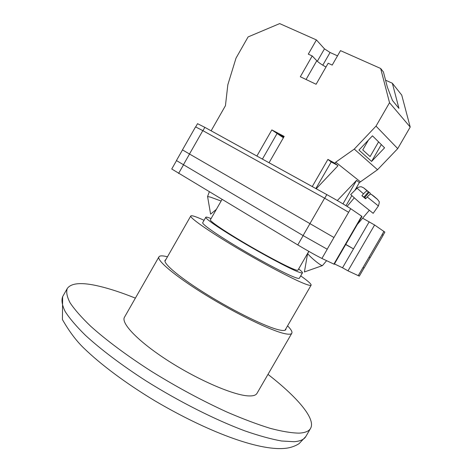 <?xml version="1.0" encoding="UTF-8"?>
<svg xmlns="http://www.w3.org/2000/svg" width="472" height="472" viewBox="0 0 472 472"><rect width="100%" height="100%" fill="white"/><g stroke="black" fill="none" stroke-linecap="round" stroke-linejoin="round"><path stroke-width="0.71" d="M300.705 275.866C307.968 280.999 311.437 284.103 311.125 285.165C310.794 285.737 308.818 285.336 305.183 283.961C293.678 279.654 263.199 263.618 235.587 247.151C207.916 230.672 189.449 217.61 190.782 215.969C191.39 215.238 194.859 216.253 201.19 219.008L204.057 220.294M298.64 268.957C301.396 271.07 302.67 272.362 302.458 272.834L299.342 278.226C299.065 278.698 297.366 278.332 294.251 277.135C284.681 273.471 260.332 260.615 238.443 247.552C216.506 234.478 201.668 224.005 202.706 222.66L205.798 217.25C206.105 216.831 207.863 217.279 211.072 218.601M302.458 272.834C302.21 273.253 300.546 272.84 297.454 271.595C287.967 267.777 263.665 254.821 241.747 241.794C219.781 228.755 204.848 218.442 205.798 217.25M307.638 253.387L297.932 270.185C297.702 270.568 296.15 270.179 293.283 269.01C284.581 265.482 262.609 253.759 242.85 242.012C223.049 230.253 209.521 220.92 210.37 219.834L222.005 199.497M267.984 374.379C296.959 396.887 316.057 418.752 310.576 428.375C308.953 431.237 305.124 432.818 299.083 433.131C291.619 433.031 282.026 431.449 270.314 428.375C257.482 424.416 243.121 419.018 227.238 412.18C202.122 400.71 176.852 387.099 151.423 371.34C127.068 355.74 106.094 340.094 90.689 326.235C81.485 317.391 74.629 309.602 70.121 302.859C66.965 296.811 66.021 292.02 67.284 288.475C71.343 282.84 82.087 282.108 99.504 286.292C110.141 288.84 122.1 292.787 135.381 298.127M287.572 325.851C291.088 329.409 292.498 331.875 291.808 333.25C291.141 334.406 288.722 334.53 284.557 333.61C271.117 330.713 236.749 314.122 206.299 295.395C175.785 276.675 156.438 260.42 158.946 256.845C159.784 255.558 162.622 255.541 167.466 256.786M291.808 333.25L256.974 393.382C255.883 395.276 253.057 396.12 248.496 395.908C233.752 395.324 198.618 380.302 168.598 361.062C138.508 341.828 120.62 323.172 124.49 317.202L158.946 256.845M285.961 328.642L285.808 329.609C285.182 330.683 282.917 330.772 279.005 329.881C266.58 327.108 235.439 312.027 207.969 295.118C180.434 278.209 162.846 263.47 165.112 260.202L165.867 259.582M195.703 126.903L197.538 123.676L204.842 127.351L202.942 130.691M327.249 249.24L321.922 258.455L334.247 264.279L361.977 216.418L350.714 208.695C345.469 205.249 337.504 200.553 326.819 194.606L204.842 127.351M383.04 235.28L384.875 232.124L374.597 224.991L362.638 218.182M369.192 221.81L353.498 248.88L345.687 244.531M334.447 263.931L342.53 267.789L353.498 248.88L345.758 244.402M321.922 258.455C316.317 255.665 308.269 251.157 297.779 244.927L171.743 169L176.498 160.645M364.036 267.996L359.316 276.126L347.988 270.851L342.53 267.789M382.149 234.637L369.074 257.098L370.131 257.671L383.093 235.363L382.078 234.584L383.948 231.368M189.49 154.008L182.457 149.878L195.544 126.885L202.812 130.62L189.49 154.008L333.952 237.505L348.625 212.306L324.612 198.187L202.812 130.62M369.074 257.098L358.195 275.707M370.107 257.665L364.101 268.002L362.968 267.494M309.909 223.74L303.077 235.569L327.184 249.204L333.952 237.505M303.077 235.569L176.428 160.557L182.493 149.907M221.12 201.042L210.406 197.101L207.586 196.535M309.06 251.505L307.667 253.204C307.803 254.007 309.526 255.901 312.836 258.88C316.641 262.196 319.579 264.385 321.638 265.435L322.459 265.583L326.612 260.686M363.505 193.856L361.906 195.685L365.623 198.806L367.228 196.977L378.397 205.951L373.169 213.32L359.286 202.287L350.672 194.564L357.056 188.192L363.505 193.856C365.411 191.774 366.679 190.824 367.299 191.018L370.249 193.195L370.03 194.393M371.004 194.122C378.402 200.205 379.352 200.901 373.853 196.21L371.004 194.122C370.396 193.933 369.139 194.883 367.228 196.977M365.947 198.435L364.691 197.579L369.104 192.352M364.691 197.579L364.054 197.042M361.906 195.685L364 197.107L368.431 191.856M306.057 79.485L316.795 60.746C318.783 62.693 321.851 64.782 325.999 67.012M283.471 137.618L278.291 134.19L283.843 136.974M385.559 80.187L392.356 83.249L401.743 95.108L410.209 127.062L389.53 102.725L376.019 126.118L354.266 149.099L335.722 162.179L334.772 163.182L337.999 165.731L316.211 188.753M334.772 163.182L327.904 159.4L312.257 186.564L269.064 162.746L284.173 136.402L271.842 129.918L256.886 156.037L211.126 130.809L225.445 105.681L227.834 84.748L236.012 58.139L248.083 36.934L279.684 23.6L316.429 39.931L324.465 48.84L330.07 52.498L337.509 55.843M316.429 39.931L308.293 54.15L312.222 55.944L300.31 76.747L316.098 84.27L328.164 63.236L332.205 65.089L340.501 50.634L380.662 68.481L389.53 102.725M392.356 83.249L398.94 108.359L392.515 100.542L387.376 87.172L383.429 71.974L380.662 68.481M368.402 140.113L362.75 149.907L370.083 156.58L378.579 141.877M371.6 161.418L358.962 150.072L372.467 135.824L384.58 147.819L371.6 161.418L381.329 144.597M337.309 200.541L356.549 180.387L342.973 203.874M410.209 127.062L397.719 148.627L377.523 169.725L359.357 182.605L356.549 180.387M360.242 181.679L335.722 162.179M397.719 148.627L376.019 126.118M377.523 169.725L354.266 149.099M359.357 182.605L354.861 190.387M351.77 195.732L346 205.698M283.389 137.765L271.842 129.918M337.332 165.206L331.185 161.973L315.862 188.564M327.904 159.4L331.185 161.973M316.795 60.746L312.222 55.944M317.337 61.271L324.465 48.84M322.789 65.195L330.07 52.498M294.085 441.709C300.21 441.249 304.127 439.521 305.832 436.517L299.041 443.674C294.658 446.406 289.837 447.981 284.575 448.4C257.901 450.825 206.553 431.243 154.857 400.805C126.13 383.482 100.825 364.644 83.674 347.958C76.222 340.772 69.136 331.303 62.416 319.544L62.634 296.67C61.277 300.381 62.127 305.337 65.189 311.544C69.602 318.447 76.37 326.388 85.491 335.362C100.778 349.41 121.664 365.186 145.972 380.845C179.012 401.583 215.356 419.879 244.891 430.889C259.022 435.786 271.258 439.155 281.613 441.001L294.085 441.709M303.154 235.617L297.779 244.927M361.676 216.176L333.887 264.143M350.714 208.695L348.625 212.306M374.597 224.991L347.988 270.851M183.443 164.929L178.581 173.46M189.526 154.031L183.354 164.875M324.612 198.187L309.88 223.722M326.819 194.606L324.718 198.246M367.299 191.018C361.9 186.41 362.874 187.124 370.213 193.166M276.946 133.729L262.408 159.093M285.041 330.223L311.125 285.165M307.992 252.774L308.806 251.364M164.958 261.169L190.782 215.969M310.576 428.375L305.832 436.517M67.284 288.475L62.634 296.67M216.323 209.42L210.6 214.146L207.58 196.505L209.302 191.88M307.667 253.204L304.411 271.96L322.37 265.63M357.31 224.465L369.21 210.429M363.694 187.885L361.481 186.847C360.472 186.346 356.531 187.885 357.056 188.192M347.091 206.37L354.212 197.927M378.397 205.951C379.341 202.984 379.529 201.455 378.963 201.385L377.535 199.39"/></g></svg>
